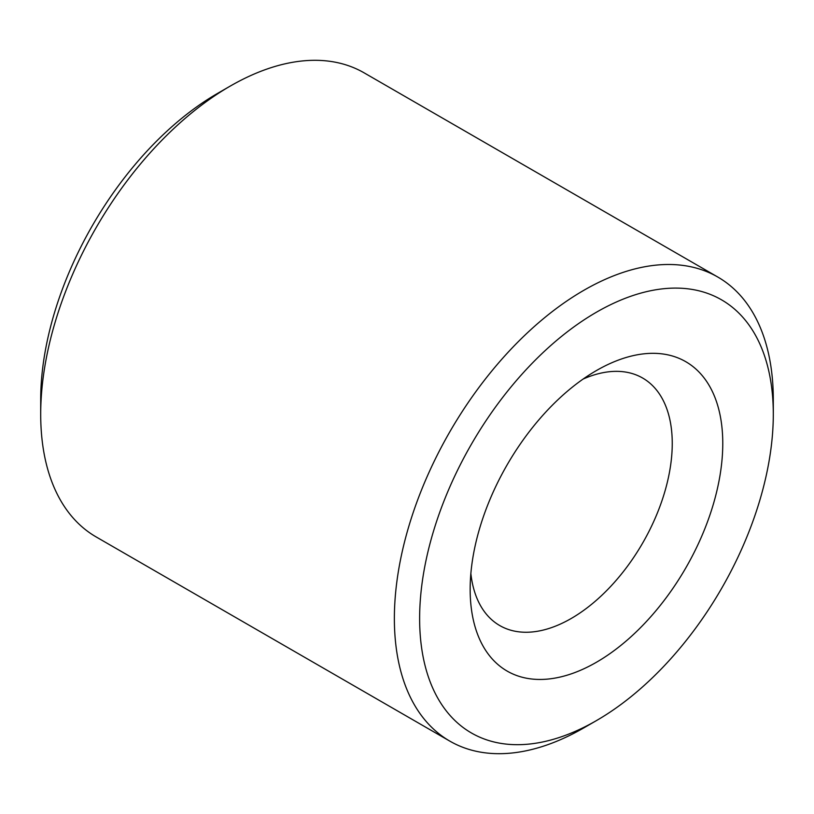 <?xml version="1.0" encoding="UTF-8"?>
<svg xmlns="http://www.w3.org/2000/svg" width="814" height="814" viewBox="0 0 814 814"><rect width="100%" height="100%" fill="white"/><g stroke="black" fill="none" stroke-linecap="round" stroke-linejoin="round"><path stroke-width="1.22" d="M773.3 414.295L773.3 399.705A267.948 154.701 120 0 0 717.806 277.045L364.133 72.853A267.948 154.701 120 0 0 230.169 86.131A267.948 154.701 120 0 0 230.159 86.131L217.531 93.417A250.081 144.383 120 0 0 217.531 93.427A250.081 144.383 120 0 0 40.7 399.705L40.7 414.295A267.948 154.701 120 0 0 96.194 536.955L449.867 741.147A267.948 154.701 120 0 0 583.831 727.869A267.948 154.701 120 0 0 583.841 727.869L596.469 720.583A250.081 144.383 120 0 0 596.469 720.573A250.081 144.383 120 0 0 773.3 414.295A250.081 144.383 120 0 0 596.469 312.2A250.081 144.383 120 0 0 419.627 618.477A250.081 144.383 120 0 0 596.469 720.583L583.841 727.869M217.531 93.427L230.159 86.131A267.948 154.701 120 0 0 40.7 414.295M717.806 277.045A267.948 154.701 120 0 0 583.831 290.313A267.948 154.701 120 0 0 408.791 526.434A267.948 154.701 120 0 0 449.867 741.147M596.459 370.533L596.469 370.533A178.632 103.134 120 0 0 470.156 589.316A178.632 103.134 120 0 0 596.469 662.24A178.632 103.134 120 0 0 722.771 443.467A178.632 103.134 120 0 0 596.469 370.533M470.858 573.504A142.908 82.509 120 0 0 499.755 625.559A142.908 82.509 120 0 0 571.204 618.487A142.908 82.509 120 0 0 664.56 492.551A142.908 82.509 120 0 0 642.653 378.042A142.908 82.509 120 0 0 583.129 379.049"/></g></svg>
